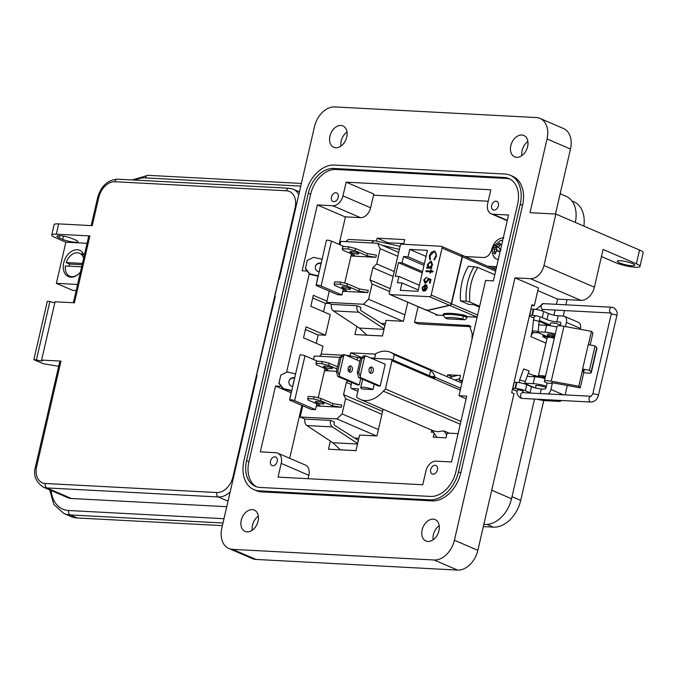 <?xml version="1.0" encoding="UTF-8"?>
<svg xmlns="http://www.w3.org/2000/svg" width="677" height="677" viewBox="0 0 677 677"><rect width="100%" height="100%" fill="white"/><g stroke="black" fill="none" stroke-linecap="round" stroke-linejoin="round"><path stroke-width="1.02" d="M370.505 357.921L374.643 358.141M387.709 243.61L387.904 242.772L403.78 243.61M350.026 355.814L350.711 352.835L375.566 354.147M383.089 409.23L376.92 435.946L359.58 435.032L355.975 450.662L328.463 449.206L330.342 441.074M447.201 376.683L447.641 374.796L460.445 375.464L459.319 380.347L462.509 380.516M458.092 433.627L447.15 433.052L446.041 437.841L433.238 437.164L434.143 433.246M433.508 432.332L431.291 432.214L431.765 430.174M289.697 458.295L301.908 405.413M316.244 343.307L318.198 334.844M323.53 311.758L325.485 303.288M339.075 244.405L345.439 216.86M373.535 195.179L488.202 201.23M376.497 241.139L377.182 238.16L404.702 239.607L403.619 244.287M407.791 302.23L403.39 321.279L386.059 320.365L382.446 335.987L354.934 334.54L356.813 326.399M462.256 381.608L459.319 380.347M452.295 376.793L447.641 374.796M361.425 357.439L350.711 352.835M387.904 242.772L377.182 238.16M470.997 326.712L418.047 323.919L414.476 322.379L418.107 306.664M491.214 267.737L496.326 268.007M471.937 339.659L472.182 333.727L469.423 325.552L414.476 322.379M465.234 256.566L483.522 257.531C487.415 257.285 490.097 254.662 491.595 249.661C493.863 242.121 497.933 238.16 503.79 237.762M477.116 317.234L467.012 316.701M443.071 315.431L435.87 315.059L436.03 314.373M487.643 266.205L496.63 266.679M498.34 259.291A9.859 6.914 113.3 0 1 495.344 258.419A9.859 6.914 113.3 0 1 493.55 256.329L495.471 258.563L498.289 259.511M502.706 240.386L500.303 240.614A9.859 6.914 113.3 0 1 502.698 240.42M500.075 251.81L496.571 250.82L495.048 254.027A5.856 4.104 113.3 0 1 493.846 253.198L494.21 249.178L493.364 247.173A5.856 4.104 113.3 0 1 493.812 246.242A5.856 4.104 113.3 0 1 494.354 245.379L496.165 245.641L499.389 243.161A5.856 4.104 113.3 0 1 500.032 243.5A5.856 4.104 113.3 0 1 500.591 243.991L498.526 247.274L501.065 250.016M500.735 244.998L499.389 243.161M499.465 248.865L500.548 249.703M497.807 244.473L499.33 245.269M496.165 245.641L498.534 247.249M494.938 245.743L496.935 247.257L498.568 247.35M494.354 245.379L496.935 247.257M496.41 246.902A4.697 3.292 -66.7 0 0 495.843 247.934L493.364 247.173M493.787 247.816L495.843 247.934M494.21 249.178L497.223 250.008L496.359 248.298M494.066 251.243L495.666 251.912M497.028 250.845L497.223 250.008M493.846 253.198L495.209 253.147M498.314 250.939L500.201 251.243M294.707 377.884A4.544 4.468 15.4 0 0 288.986 381.134A4.544 4.468 -164.6 0 1 294.613 378.282M330.867 368.694A4.544 0.812 -167 0 0 332.322 368.44A4.544 0.812 -167 0 0 329.767 367.086A4.544 0.812 -167 0 0 324.918 366.139A4.544 0.812 -167 0 0 323.462 366.392A4.544 0.812 -167 0 0 326.018 367.755A4.544 0.812 -167 0 0 330.867 368.694M322.726 403.983A4.544 0.812 -167 0 0 324.173 403.72A4.544 0.812 -167 0 0 321.626 402.366A4.544 0.812 -167 0 0 316.768 401.419A4.544 0.812 -167 0 0 315.321 401.681A4.544 0.812 -167 0 0 317.868 403.035A4.544 0.812 -167 0 0 322.726 403.983M381.921 414.29L345.608 398.677L343.552 394.598L346.37 382.403L347.953 380.855M313.468 359.453L314.263 356.017L339.702 357.354M295.51 373.932L295.604 373.552A2.725 1.913 113.3 0 1 295.9 372.722M289.883 398.778A2.725 1.913 -66.7 0 1 289.968 397.941L291.601 390.883M292.599 386.559L294.512 378.248M345.608 398.677L342.088 413.918L336.943 418.936L300.182 416.998L302.771 405.785M349.603 371.267L349.941 369.803L348.054 369.49M336.418 371.292L324.503 370.666L318.232 397.797M313.62 398.948L320.475 400.657L332.382 405.785L341.293 407.266L341.8 405.083L332.881 403.602L320.974 398.482L314.12 396.773L308.213 396.46L307.713 398.635L313.62 398.948L314.12 396.773M341.293 407.266L316.354 405.946L315.499 409.653L311.234 409.424L290.365 400.445A2.953 0.525 -167 0 1 289.621 399.895L299.979 355.027A2.953 0.525 13 0 1 301.874 354.968A2.953 0.525 13 0 1 304.988 355.806L294.63 400.674L315.499 409.653M358.835 438.29L354.68 438.07M355.984 450.628L340.387 449.807L332.856 442.733L306.842 425.554A5.45 3.766 -87 0 1 304.946 419.046L300.182 416.998M304.946 419.046L330.545 420.4L334.413 422.059L334.083 423.514A1.515 1.049 93 0 0 334.633 425.342L358.345 440.397M376.429 435.92L336.943 418.936M378.401 429.54L342.088 413.918M382.59 411.388L343.552 394.598M346.37 382.403L351.261 384.502M319.688 356.305A5.45 3.766 -87 0 1 322.887 354.156L342.181 355.171M357.617 443.537L332.441 426.908A5.45 3.766 -87 0 1 330.545 420.4M332.856 442.733L357.507 444.036M347.157 355.78A5.45 3.766 -87 0 1 348.486 355.51A5.45 3.766 -87 0 1 348.909 355.569L358.345 357.642M316.853 403.805L316.354 405.946L319.908 405.125L308.001 400.005L307.713 398.635M324.994 368.525L324.503 370.666L328.057 369.845L316.151 364.717L316.362 361.179L322.269 361.493L329.124 363.202L337.459 366.782M317.631 361.247L304.988 355.806M294.63 400.674A2.953 0.525 -167 0 0 291.516 399.836A2.953 0.525 -167 0 0 289.621 399.895M320.475 400.657L320.974 398.482M332.382 405.785L332.881 403.602M315.854 363.354L321.77 363.667L322.269 361.493M321.77 363.667L328.616 365.377L329.124 363.202M328.616 365.377L336.951 368.965M291.787 390.511L283.316 388.539L279.009 382.945L280.71 375.498L278.899 383.343L283.206 388.928L291.694 390.9M288.986 381.134A4.544 4.468 15.4 0 0 292.692 386.575M280.82 375.109L287.133 371.986L295.612 373.958M321.177 263.209A4.544 4.468 15.4 0 0 315.457 266.459A4.544 4.468 15.4 0 0 319.172 271.9M315.457 266.484A4.544 4.468 -164.6 0 1 321.084 263.607M357.346 254.027A4.544 0.812 -167 0 0 358.793 253.765A4.544 0.812 -167 0 0 356.246 252.411A4.544 0.812 -167 0 0 351.388 251.463A4.544 0.812 -167 0 0 349.941 251.726A4.544 0.812 -167 0 0 352.489 253.08A4.544 0.812 -167 0 0 357.346 254.027M349.197 289.307A4.544 0.812 -167 0 0 350.644 289.045A4.544 0.812 -167 0 0 348.096 287.691A4.544 0.812 -167 0 0 343.247 286.743A4.544 0.812 -167 0 0 341.792 287.006A4.544 0.812 -167 0 0 344.339 288.36A4.544 0.812 -167 0 0 349.197 289.307M389.63 291.55L372.079 284.002L370.031 279.923L372.849 267.728L376.708 263.962L394.259 271.511M339.947 244.786L340.734 241.342L377.495 243.28L380.22 248.721L376.708 263.962M321.99 259.257L322.074 258.876A2.725 1.913 113.3 0 1 322.37 258.047M316.354 284.103A2.725 1.913 -66.7 0 1 316.447 283.265L318.072 276.208M319.07 271.883L320.991 263.581M372.079 284.002L368.559 299.242L363.414 304.261L326.661 302.323L329.25 291.11M348.24 248.992L355.095 250.702L367.002 255.83L375.913 257.311L376.42 255.127L367.501 253.647L355.594 248.527L348.74 246.817L342.833 246.504L342.334 248.679L348.24 248.992L348.74 246.817M375.913 257.311L350.974 255.991L344.711 283.121M340.091 284.281L346.946 285.99L358.852 291.11L367.772 292.591L368.271 290.416L359.36 288.935L347.453 283.807L340.599 282.097L334.692 281.784L334.184 283.968L340.091 284.281L340.599 282.097M367.772 292.591L342.833 291.271L341.978 294.977L337.705 294.749L316.836 285.779A2.953 0.525 -167 0 1 316.1 285.22L326.449 240.36A2.953 0.525 13 0 1 328.353 240.293A2.953 0.525 13 0 1 331.468 241.139L321.11 285.999L341.978 294.977M385.306 323.614L381.159 323.403M382.454 335.953L366.866 335.132L359.335 328.066L333.312 310.878A5.45 3.766 -87 0 1 331.425 304.371L326.661 302.323M331.425 304.371L357.016 305.725L360.892 307.392L360.553 308.847A1.515 1.049 93 0 0 361.112 310.675L384.815 325.722M402.9 321.253L363.414 304.261M404.871 314.864L368.559 299.242M390.307 288.647L370.031 279.923M372.849 267.728L393.117 276.444M397.78 256.27L380.22 248.721M398.677 252.394L377.495 243.28M346.167 241.63A5.45 3.766 -87 0 1 349.357 239.48L374.956 240.834A5.45 3.766 -87 0 1 375.38 240.894L400.073 246.326M384.096 328.861L358.912 312.232A5.45 3.766 -87 0 1 357.016 305.725M359.335 328.066L383.977 329.36M371.766 242.984A5.45 3.766 -87 0 1 374.956 240.834M399.362 249.407L381.946 245.201M343.324 289.13L342.833 291.271L346.387 290.45L334.48 285.33L334.184 283.968M351.473 253.85L350.974 255.991L354.528 255.17L342.621 250.05L342.334 248.679M344.102 246.572L331.468 241.139M321.11 285.999A2.953 0.525 -167 0 0 317.995 285.161A2.953 0.525 -167 0 0 316.1 285.22M346.946 285.99L347.453 283.807M358.852 291.11L359.36 288.935M355.095 250.702L355.594 248.527M367.002 255.83L367.501 253.647M318.266 275.835L309.787 273.863L305.479 268.278L307.189 260.823L305.378 268.667L309.677 274.253L318.173 276.233M307.29 260.433L313.612 257.311L322.083 259.283M477.632 315.008L451.567 303.804L462.416 256.811L495.615 271.096M494.785 274.693L477.827 267.398L468.518 266.222A43.438 30 93 0 0 460.521 300.867L468.721 304.396L473.629 304.65L479.443 307.155M451.567 303.804A1.786 1.252 113.3 0 1 451.28 304.515L450.975 304.388A1.786 1.252 -66.7 0 0 451.263 303.668L431.198 295.037A1.786 1.252 113.3 0 1 429.514 296.687L449.477 305.276L426.992 310.421L390.231 294.613A1.786 1.252 113.3 0 1 389.927 294.537A1.786 1.252 113.3 0 1 389.334 292.828L400.183 245.844A1.786 1.252 113.3 0 1 401.876 244.194L441.15 246.267A1.786 1.252 113.3 0 1 441.463 246.343A1.786 1.252 113.3 0 1 442.047 248.053L462.112 256.685A1.786 1.252 -66.7 0 0 462.163 255.948L462.459 256.084A1.786 1.252 113.3 0 1 462.416 256.811M441.463 246.343L461.443 254.933L462.12 255.821L461.409 254.984M495.919 269.768L461.579 255.009M449.477 305.276L451.178 304.625L449.773 305.403L477.133 317.166M460.521 300.867L466.199 301.163A43.438 30 -87 0 1 474.205 266.526M479.646 306.266L469.83 302.044L466.199 301.163M423.98 265.384L403.492 256.566L408.019 256.811L424.335 263.827M418.301 289.959L401.986 282.944L397.458 282.707L398.905 276.436L419.393 285.245M398.905 276.436L395.292 276.241L398.431 262.651L422.245 272.89M422.524 271.655L402.045 262.845L403.492 256.566M438.027 315.169L427.289 310.548L449.773 305.403M464.041 315.05A27.985 5.001 -167 0 0 443.367 313.959L443.122 315.042A27.985 5.001 13 0 1 463.796 316.134L464.041 315.05L467.088 316.362L466.842 317.445L463.796 316.134L462.391 318.85C454.191 317.471 448.504 317.166 445.339 317.953L446.989 318.749A2.505 1.752 -66.7 0 0 447.421 318.85L464.473 319.747A2.505 1.752 -66.7 0 0 466.842 317.445M431.198 295.037L442.047 248.053M462.112 256.685L451.263 303.668M390.231 294.613L429.514 296.687M426.045 256.422L409.729 249.407L408.019 256.811M422.744 290.831L423.193 290.12L422.71 287.623L425.105 285.305L423.734 291.237L425.638 290.611L427.238 287.987L426.899 285.347L425.41 284.492L422.067 287.7L422.744 290.831M432.891 271.934L433.085 271.122L431.063 271.02L431.334 269.852L430.724 269.818L430.454 270.986L426.07 270.749L425.884 271.57L430.267 271.799L429.997 272.958L430.606 272.992L430.877 271.832L432.891 271.934M433.889 251.852C435.633 252.191 436.293 253.587 435.861 256.024L433.957 259.257L434.202 259.993L436.547 256.109L435.032 251.243L431.418 252.064L429.353 255.745L429.878 259.765L430.454 259.079L430.064 255.771L433.889 251.852L434.769 252.089M401.986 282.944L400.276 290.348L417.997 291.288L427.449 250.338L409.729 249.407M402.045 262.845L398.431 262.651M426.688 268.075L431.681 268.337L431.875 267.525L430.944 267.474L432.578 264.851L431.435 261.373L430.809 261.229L427.415 264.546L427.737 267.305L426.874 267.263L426.688 268.075M429.438 283.062L430.14 283.096L431.004 279.373L427.796 278.264L427.686 280.278L425.215 282.292L425.968 282.521L424.471 279.999L426.349 277.24L423.777 279.914L424.817 283.062L425.452 283.206L428.355 280.464L428.465 279.389L430.149 279.973L429.438 283.062M427.289 310.548L437.858 315.16M426.121 309.516L426.696 310.362L389.927 294.537M423.04 290.958L422.067 287.7M422.363 287.827L425.706 284.628M424.064 291.228L425.105 285.305M431.063 271.02L433.06 271.232M430.318 272.975L430.267 271.799M426.205 271.587L426.07 270.749M426.366 270.885L430.454 270.986M430.75 271.113L430.724 269.818M435.861 256.024L434.406 259.833M436.157 256.151C436.589 253.714 435.929 252.318 434.185 251.979M430.174 259.892L429.353 255.745M429.658 255.872L431.418 252.064M431.714 252.191L434.118 251.04M434.422 251.167L435.176 251.311M427.009 268.092L426.874 267.263M427.17 267.39L427.737 267.305M428.033 267.432L427.415 264.546M427.712 264.673L430.809 261.229M431.105 261.356L431.587 261.44M431.85 267.635L430.944 267.474M429.76 283.079L430.149 279.973M424.97 283.113L423.777 279.914M424.073 280.041L426.645 277.375M425.968 282.521L427.686 280.278M427.982 280.405L427.796 278.264M428.092 278.391L430.995 279.398M447.421 318.85L445.339 317.953L443.122 315.042M426.84 286.396L425.698 285.423L426.84 286.396L426.908 288.123L424.538 290.458L425.698 285.423M431.215 262.219L430.614 262.041L431.96 264.825L429.658 267.525L429.015 267.339M430.91 262.168L432.264 264.952L429.658 267.525M426.535 286.261L426.908 288.123M426.612 287.996L424.538 290.458M429.159 267.407L428.016 264.614L430.614 262.041M352.336 369.972A3.182 2.2 93 0 0 350.415 365.902A3.182 2.2 93 0 0 348.164 368.178A3.182 2.2 93 0 0 350.085 372.257A3.182 2.2 93 0 0 352.336 369.972M349.349 366.232A3.182 2.2 -87 0 1 350.237 369.862A3.182 2.2 -87 0 1 349.053 371.817M373.272 371.081A3.182 2.2 93 0 0 371.351 367.002A3.182 2.2 93 0 0 369.1 369.287A3.182 2.2 93 0 0 371.021 373.365A3.182 2.2 93 0 0 373.272 371.081M370.285 367.332A3.182 2.2 -87 0 1 371.174 370.971A3.182 2.2 -87 0 1 369.989 372.917M351.727 382.48L350.635 387.219L351.304 388.48L358.429 388.852L356.551 397.001A27.622 19.362 -66.7 0 0 360.359 399.455A27.622 19.362 -66.7 0 0 365.157 400.564A27.622 19.362 -66.7 0 0 383.3 391.137L385.441 388.97L391.966 360.706L391.204 359.275L371.216 358.226M360.359 399.455L432.865 430.64L437.554 431.706L443.884 430.894L449.147 433.162M460.258 424.242L383.3 391.137M380.203 386.034L378.104 385.924L358.708 377.58L357.304 372.604L360.553 358.539L363.735 355.797L365.834 355.907L385.23 364.251L380.203 386.034L360.807 377.69L358.708 377.58M361.459 357.71L358.446 357.549L357.219 358.708L356.923 359.978M336.367 371.504L337.781 371.571L339.871 376.581L359.267 384.925L357.168 384.815L337.772 376.471L336.367 371.504L339.617 357.439L342.799 354.697L344.898 354.807L359.919 361.264M359.267 384.925L360.765 378.46M372.985 389.546L362.542 388.996A7.227 1.295 13 0 1 360.723 387.65A7.227 1.295 13 0 1 365.36 387.489A7.227 1.295 13 0 1 372.985 389.546L374.212 384.248M431.181 376.471L434.989 376.674A27.622 19.362 -66.7 0 0 430.665 370.378L394.293 354.74A27.622 19.362 -66.7 0 0 390.485 352.285A27.622 19.362 -66.7 0 0 375.65 353.749L374.584 358.404M434.989 376.674L434.82 377.114L460.715 388.251M461.926 383.047L390.485 352.285M393.058 360.079L394.293 354.74M430.665 370.378L429.43 375.727M434.82 377.114L434.676 377.978L391.204 359.275M460.91 421.432L385.441 388.97M460.292 390.096L391.966 360.706M454.944 380.042L459.691 378.714M446.71 434.964L443.884 430.894M432.112 430.318L436.995 437.367M351.304 388.48L357.862 391.298M344.898 354.807L341.03 357.515L339.617 357.439M339.287 374.923L343.721 355.713M337.781 371.571L341.03 357.515M339.871 376.581L337.772 376.471M365.834 355.907L361.967 358.615L360.553 358.539M357.304 372.604L358.717 372.68L360.223 376.023L364.658 356.821M360.223 376.023L360.807 377.69M358.717 372.68L361.967 358.615M546.102 387.625A5.907 1.058 -167 0 0 537.487 385.509A5.907 1.058 -167 0 0 535.6 385.839A5.907 1.058 -167 0 0 535.947 386.339M555.03 335.098A5.907 1.058 -167 0 0 549.36 334.057A5.907 1.058 -167 0 0 547.481 334.396A5.907 1.058 -167 0 0 547.828 334.887M601.455 256.549L615.706 262.684A14.31 2.556 -167 0 0 635.415 267.263A14.31 2.556 -167 0 0 639.985 266.442A14.31 2.556 -167 0 0 636.372 263.776L639.545 250.05A14.31 2.556 13 0 1 643.15 252.724L639.985 266.442M620.183 260.704A8.945 1.599 13 0 1 629.737 262.566A8.945 1.599 13 0 1 634.755 265.24A8.945 1.599 13 0 1 631.903 265.748A8.945 1.599 13 0 1 622.341 263.886A8.945 1.599 13 0 1 617.322 261.212A8.945 1.599 13 0 1 620.183 260.704M335.767 147.764A11.627 8.149 -66.7 0 0 346.353 138.463A11.627 8.149 -66.7 0 0 342.934 125.939A11.627 8.149 -66.7 0 0 340.92 125.473A11.627 8.149 -66.7 0 0 330.334 134.774A11.627 8.149 -66.7 0 0 333.753 147.298A11.627 8.149 -66.7 0 0 335.767 147.764M247.088 531.902A11.627 8.149 -66.7 0 0 257.666 522.602A11.627 8.149 -66.7 0 0 254.256 510.069A11.627 8.149 -66.7 0 0 252.233 509.603A11.627 8.149 -66.7 0 0 241.655 518.904A11.627 8.149 -66.7 0 0 245.066 531.437A11.627 8.149 -66.7 0 0 247.088 531.902M427.966 541.448A11.627 8.149 -66.7 0 0 438.544 532.147A11.627 8.149 -66.7 0 0 435.133 519.623A11.627 8.149 -66.7 0 0 433.111 519.157A11.627 8.149 -66.7 0 0 422.533 528.458A11.627 8.149 -66.7 0 0 425.943 540.982A11.627 8.149 -66.7 0 0 427.966 541.448M516.653 157.309A11.627 8.149 -66.7 0 0 527.231 148.009A11.627 8.149 -66.7 0 0 523.82 135.485A11.627 8.149 -66.7 0 0 521.798 135.019A11.627 8.149 -66.7 0 0 511.22 144.319A11.627 8.149 -66.7 0 0 514.63 156.844A11.627 8.149 -66.7 0 0 516.653 157.309M433.035 474.196A4.654 3.258 -66.7 0 0 437.266 470.473A4.654 3.258 -66.7 0 0 435.895 465.463A4.654 3.258 -66.7 0 0 435.091 465.277A4.654 3.258 -66.7 0 0 430.86 468.992A4.654 3.258 -66.7 0 0 432.222 474.01A4.654 3.258 -66.7 0 0 433.035 474.196M272.823 465.734A4.654 3.258 -66.7 0 0 277.054 462.019A4.654 3.258 -66.7 0 0 275.691 457.009A4.654 3.258 -66.7 0 0 274.879 456.823A4.654 3.258 -66.7 0 0 270.648 460.538A4.654 3.258 -66.7 0 0 272.01 465.548A4.654 3.258 -66.7 0 0 272.823 465.734M494.007 210.098A4.654 3.258 -66.7 0 0 498.238 206.375A4.654 3.258 -66.7 0 0 496.867 201.365A4.654 3.258 -66.7 0 0 496.063 201.179A4.654 3.258 -66.7 0 0 491.832 204.903A4.654 3.258 -66.7 0 0 493.194 209.912A4.654 3.258 -66.7 0 0 494.007 210.098M333.795 201.644A4.654 3.258 -66.7 0 0 338.026 197.921A4.654 3.258 -66.7 0 0 336.664 192.911A4.654 3.258 -66.7 0 0 335.851 192.725A4.654 3.258 -66.7 0 0 331.62 196.448A4.654 3.258 -66.7 0 0 332.982 201.458A4.654 3.258 -66.7 0 0 333.795 201.644M560.167 193.749L566.074 196.288A27.901 19.557 113.3 0 1 575.323 222.428M636.372 263.776L603.089 249.458L594.381 287.183A14.31 10.028 113.3 0 1 580.874 300.36L557.62 299.132L556.418 304.32M555.098 310.066L553.921 315.169M534.542 399.075L511.533 498.746A27.901 19.557 113.3 0 1 485.206 524.43L483.835 524.362M545.924 343.112L530.92 336.655L532.469 329.961M557.62 299.132L537.8 290.602M524.861 383.207L533.146 383.639A12.524 2.234 13 0 1 546.432 386.22M545.002 378.511A12.524 2.234 -167 0 0 534.728 376.784L527.138 376.378M530.92 336.655A5.365 3.757 113.3 0 1 533.62 332.475M538.113 331.832L545.027 332.195A12.524 2.234 13 0 1 555.301 333.922M556.883 327.067A12.524 2.234 -167 0 0 546.61 325.332L538.782 324.926M639.545 250.05L555.859 214.059L543.986 265.502A14.31 10.028 113.3 0 1 530.48 278.679L514.977 277.858L538.418 287.945L534.322 305.691L531.775 305.555M514.977 277.858L454.402 540.238A21.461 15.046 113.3 0 1 434.143 559.997L232.592 549.36A21.461 15.046 113.3 0 1 228.86 548.497A21.461 15.046 113.3 0 1 221.836 527.967L257.074 375.337L256.558 375.312L275.285 296.45L274.769 296.424L278.729 279.279L279.246 279.305L314.483 126.675A21.461 15.046 113.3 0 1 334.734 106.915L536.294 117.553A21.461 15.046 113.3 0 1 540.026 118.416A21.461 15.046 113.3 0 1 547.041 138.954L530.023 212.696L555.859 214.059M540.026 118.416L563.459 128.503A21.461 15.046 113.3 0 1 570.483 149.033L555.478 214.042M274.769 296.424L275.243 296.628M256.558 375.312L257.032 375.515M534.322 305.691L531.978 304.684L511.668 392.677L514.004 393.684L477.844 550.325A21.461 15.046 113.3 0 1 457.584 570.085L256.033 559.447A21.461 15.046 113.3 0 1 252.301 558.584L228.86 548.497M253.926 489.649L256.27 490.656A30.406 21.317 -66.7 0 0 261.559 491.874L432.104 500.878A30.406 21.317 -66.7 0 0 460.8 472.884L522.559 205.359A30.406 21.317 -66.7 0 0 512.616 176.265L510.272 175.258A30.406 21.317 113.3 0 1 520.215 204.352L458.456 471.869A30.406 21.317 113.3 0 1 429.76 499.863L259.215 490.867A30.406 21.317 113.3 0 1 253.926 489.649A30.406 21.317 113.3 0 1 243.982 460.555L305.742 193.03A30.406 21.317 113.3 0 1 334.438 165.036L504.983 174.04A30.406 21.317 113.3 0 1 510.272 175.258M340.937 146.08A11.627 8.149 113.3 0 1 346.996 131.99M252.25 530.218A11.627 8.149 113.3 0 1 258.318 516.128M433.136 539.764A11.627 8.149 113.3 0 1 439.195 525.674M521.823 155.634A11.627 8.149 113.3 0 1 527.882 141.535M333.643 168.463A26.835 18.804 -66.7 0 0 308.323 193.165L246.563 460.69A26.835 18.804 -66.7 0 0 255.339 486.357A26.835 18.804 -66.7 0 0 260.002 487.432L430.547 496.436A26.835 18.804 -66.7 0 0 455.866 471.734L517.634 204.209A26.835 18.804 -66.7 0 0 508.85 178.542A26.835 18.804 -66.7 0 0 504.187 177.467L333.643 168.463L335.987 169.47L506.531 178.474A26.835 18.804 113.3 0 1 510.001 179.1M291.169 392.762L275.531 386.034L260.323 451.881L275.827 452.701A10.73 7.523 113.3 0 1 277.697 453.133A10.73 7.523 113.3 0 1 281.209 463.398L278.044 477.124L422.744 484.757L425.909 471.04A10.73 7.523 113.3 0 1 436.039 461.155L451.542 461.976L466.749 396.13L458.998 395.715L485.604 280.473L493.355 280.887L508.554 215.032L493.051 214.211A10.73 7.523 113.3 0 1 491.189 213.788A10.73 7.523 113.3 0 1 487.677 203.515L490.842 189.797L346.142 182.155L373.797 194.054L370.632 207.771A10.73 7.523 113.3 0 1 360.502 217.655L344.999 216.835L317.335 204.936L302.137 270.792L307.214 271.062M326.932 301.155L313.341 295.307L310.811 306.283L330.266 314.653L325.51 335.233L317.758 334.819L305.445 329.521M329.386 303.499L325.045 303.271L312.723 297.973M256.541 486.805A26.835 18.804 113.3 0 1 248.908 461.697L310.667 194.172A26.835 18.804 113.3 0 1 335.987 169.47M346.142 182.155L342.968 195.881A10.73 7.523 113.3 0 1 332.839 205.757L317.335 204.936M281.209 386.33L275.531 386.034M309.296 273.762L286.557 372.274M458.998 395.715L466.131 398.787M308.077 478.707L308.864 475.296L281.209 463.398M277.697 453.133L305.352 465.031A10.73 7.523 113.3 0 1 308.864 475.296M325.51 335.233L306.055 326.864L303.524 337.84L322.98 346.209L321 354.765M299.158 358.582L296.628 369.557M560.548 325.078A5.458 0.973 -167 0 0 552.254 322.946A5.458 0.973 -167 0 0 550.511 323.259L549.952 325.679M523.143 391.255A3.038 0.542 13 0 1 522.974 391.382L523.025 392.778M591.3 372.595L596.928 348.198A9.791 1.752 -167 0 0 596.725 347.699L591.089 372.096A9.791 1.752 13 0 1 591.3 372.595A9.791 1.752 13 0 1 588.178 373.154A9.791 1.752 13 0 1 583.786 372.595L580.265 387.836L578.784 386.228L551.247 381.202L563.924 326.322A8.945 1.599 -167 0 0 557.053 326.322L544.384 381.202A8.945 1.599 13 0 1 551.247 381.202M578.784 386.228L582.305 370.988A2.632 0.474 -167 0 0 583.489 371.131A2.632 0.474 -167 0 0 584.327 370.988A2.632 0.474 -167 0 0 584.276 370.852L582.601 369.033L588.237 344.635L595.058 345.879L589.422 370.277L582.601 369.033M566.404 322.387L580.46 328.438A6.364 4.46 -66.7 0 0 578.378 322.354L564.322 316.303A6.364 4.46 113.3 0 1 566.404 322.387L565.43 326.593M560.37 325.84L560.835 323.86A1.819 1.278 -66.7 0 0 560.234 322.125A1.819 1.278 -66.7 0 0 559.921 322.049L556.807 321.888L558.212 315.787L563.213 316.049A6.364 4.46 113.3 0 1 564.322 316.303M533.298 309.169A7.151 1.278 -167 0 0 531.013 309.575L529.609 315.668A7.151 1.278 13 0 1 531.894 315.262L533.298 309.169L533.814 309.194L532.41 315.287A7.151 1.278 13 0 1 542.26 317.581L546.948 319.595A7.151 1.278 -167 0 0 556.807 321.888M558.212 315.787A7.151 1.278 13 0 1 548.362 313.493L543.673 311.479A7.151 1.278 -167 0 0 533.814 309.194M580.46 328.438L580.265 329.301M567.292 385.475L565.126 394.877M561.724 400.513A6.364 4.46 113.3 0 1 558.974 401.376L545.704 400.674A10.73 1.913 13 0 1 536.937 399.202M540.254 393.565L541.321 388.962L544.435 389.131A1.819 1.278 -66.7 0 0 546.153 387.456L547.151 383.097L552.322 383.377L551.349 382.818L552.728 382.818L580.265 387.836M552.322 383.377L550.917 389.47A6.364 4.46 113.3 0 1 548.268 393.989M535.084 316.54A3.038 0.542 -167 0 0 534.111 316.709A3.038 0.542 -167 0 0 534.212 316.904M550.122 324.935A10.73 1.913 13 0 1 547.82 324.063L539.357 320.424M533.933 318.088L531.411 317.005A7.151 1.278 13 0 1 529.609 315.668M532.41 315.287L531.894 315.262M544.384 381.202A8.945 1.599 13 0 0 546.635 382.877L547.151 383.097M541.321 388.962A7.151 1.278 13 0 1 531.462 386.677L526.774 384.663A7.151 1.278 -167 0 0 516.923 382.37L516.407 382.344A7.151 1.278 -167 0 0 514.122 382.75L512.717 388.852A7.151 1.278 -167 0 0 514.52 390.189L517.118 391.306M517.389 389.757L517.321 390.062A3.038 0.542 13 0 1 517.22 389.884A3.038 0.542 13 0 1 518.184 389.715M530.776 393.066A7.151 1.278 13 0 1 530.057 392.77L525.369 390.756A7.151 1.278 -167 0 0 515.519 388.471L515.002 388.446A7.151 1.278 -167 0 0 512.717 388.852M590.158 344.991L592.934 332.957L591.461 331.349L563.924 326.322M588.381 344.661L591.461 331.349M583.786 372.595L582.305 370.988L582.728 369.16M596.725 347.699L595.058 345.879M591.089 372.096L589.422 370.277M548.734 336.799A5.458 0.973 13 0 1 547.6 335.885A5.458 0.973 13 0 1 549.335 335.572A5.458 0.973 13 0 1 551.603 335.851M549.132 337.324L549.369 336.291A3.639 0.652 13 0 1 550.528 336.088A3.639 0.652 13 0 1 551.527 336.19M539.484 376.886A5.458 0.973 13 0 1 538.342 375.972A5.458 0.973 13 0 1 540.085 375.659A5.458 0.973 13 0 1 542.345 375.938M538.342 375.972L547.194 337.628A5.458 0.973 13 0 1 548.937 337.315A5.458 0.973 13 0 1 554.285 338.305M539.874 377.411L540.111 376.378A3.639 0.652 13 0 1 541.27 376.175A3.639 0.652 13 0 1 542.269 376.277M539.95 377.419A5.458 0.973 13 0 1 545.027 378.401M554.336 338.094A3.986 0.711 13 0 0 553.693 337.899L551.459 336.486L552.618 336.537A9.977 1.777 13 0 1 554.581 337.011M554.759 336.249A9.977 1.777 -167 0 0 552.796 335.775L551.637 335.724L551.459 336.486M549.191 337.07A3.986 0.711 13 0 1 548.971 336.875L543.115 335.259A9.977 1.777 -167 0 0 543.081 335.352A9.977 1.777 -167 0 0 543.072 335.453M546.974 338.593A9.977 1.777 13 0 1 542.903 336.122A9.977 1.777 13 0 1 542.937 336.029L547.871 337.332M548.869 337.315L548.971 336.875M545.078 378.181A3.986 0.711 13 0 0 544.435 377.986L542.201 376.573L543.369 376.624A9.977 1.777 13 0 1 545.332 377.106M545.51 376.336A9.977 1.777 -167 0 0 543.546 375.862L542.379 375.811L542.201 376.573M539.933 377.157A3.986 0.711 13 0 1 539.713 376.962L533.865 375.354A9.977 1.777 -167 0 0 533.823 375.447A9.977 1.777 -167 0 0 533.814 375.549M533.882 376.734A9.977 1.777 13 0 1 533.645 376.209A9.977 1.777 13 0 1 533.688 376.116L537.53 377.047M571.887 200.9L573.757 201.704A29.018 20.335 113.3 0 1 583.87 226.11M567.055 299.623L565.854 304.819M564.533 310.557L563.264 316.049M543.766 400.505L520.698 500.421A29.018 20.335 113.3 0 1 493.313 527.138L483.319 526.604M525.234 381.591L529.135 370.945L523.685 368.957L519.665 379.932L525.234 381.591L524.7 383.901M519.047 382.598L519.665 379.932M532.308 331.612L533.391 320.449L534.356 320.111L539.129 321.389L538.08 332.179A2.903 0.855 5.6 0 1 536.167 332.796A2.903 0.855 5.6 0 1 533.019 332.272A2.903 0.855 5.6 0 1 532.308 331.612A2.903 0.855 5.6 0 1 534.212 330.994A2.903 0.855 5.6 0 1 537.369 331.518A2.903 0.855 5.6 0 1 538.08 332.179M81.325 254.044A14.31 10.028 113.3 0 1 83.203 253.443M80.436 272.086A14.31 10.028 113.3 0 1 68.385 276.588A14.31 10.028 113.3 0 1 63.706 262.904A14.31 10.028 113.3 0 1 79.691 250.304A14.31 10.028 113.3 0 1 84.219 255.694M60.972 361.103L36.676 466.377A17.17 12.034 -66.7 0 0 45.274 483.488L216.809 492.543A17.17 12.034 -66.7 0 0 233.015 476.735L295.079 207.907A17.17 12.034 -66.7 0 0 286.481 190.787L114.938 181.732A17.17 12.034 -66.7 0 0 98.74 197.54L92.25 225.661L58.662 223.884A14.31 2.556 -167 0 0 54.092 224.696L51.723 234.987A14.31 2.556 13 0 1 56.284 234.174L89.872 235.943L74.436 302.814L55.057 301.79L41.602 360.079L60.972 361.103A3.58 0.635 -167 0 0 59.838 361.306L35.534 466.58C33.012 474.958 35.576 481.796 43.218 487.093A20.742 14.539 -66.7 0 0 46.823 487.922L218.366 496.977A20.742 14.539 -66.7 0 0 230.18 491.832M72.117 238.541A8.945 1.599 -167 0 0 62.69 236.002A8.945 1.599 -167 0 0 56.944 236.188A8.945 1.599 -167 0 0 59.204 237.864L62.716 239.379A8.945 1.599 -167 0 0 72.151 241.917A8.945 1.599 -167 0 0 77.889 241.723A8.945 1.599 -167 0 0 75.638 240.056L72.117 238.541M222.378 525.631L77.246 517.973A36.837 25.819 113.3 0 1 70.84 516.492L63.807 513.471A36.837 25.819 113.3 0 0 70.213 514.943A3.58 2.471 -87 0 1 68.665 510.509A33.266 23.314 113.3 0 1 51.088 490.478M76.162 290.577L72.777 290.399L56.369 283.341L65.872 242.197L55.328 237.661A14.31 2.556 13 0 1 51.723 234.987M65.872 242.197L87.079 243.314M73.353 302.754L88.729 236.146A3.58 0.635 13 0 1 89.872 235.943M77.576 284.458L56.369 283.341M41.602 360.079A3.58 0.635 13 0 1 42.499 360.748A3.58 0.635 13 0 1 40.205 360.824A3.58 0.635 13 0 1 36.431 359.809L33.85 359.673L43.226 363.701L58.671 366.333M54.854 302.661A3.58 0.635 13 0 1 49.895 301.51L36.431 359.809M49.895 301.51L47.305 301.375L33.85 359.673M43.218 487.093L67.827 497.68A20.742 14.539 -66.7 0 0 71.432 498.509L226.744 506.709M81.646 266.823L65.364 265.959A12.448 8.725 -66.7 0 0 69.731 276.165A12.448 8.725 -66.7 0 0 80.47 271.926M69.071 266.163A12.448 8.725 113.3 0 1 69.156 265.756A12.448 8.725 113.3 0 1 69.646 264.055L82.137 264.715M69.646 264.055L66.151 262.558L82.433 263.412M66.151 262.558A12.448 8.725 113.3 0 1 79.573 253.291A12.448 8.725 113.3 0 1 83.609 258.309M470.718 326.416L467.9 325.205M500.303 240.614L493.685 245.895A11.052 1.1 28.9 0 0 493.812 246.242M306.842 425.554L332.441 426.908M333.312 310.878L358.912 312.232M469.83 302.044C468.848 288.927 471.514 277.375 477.827 267.398M462.391 318.85L464.473 319.747M485.206 524.43L483.945 523.888M511.533 498.746L491.714 490.216M528.297 373.23L533.789 375.6M539.146 321.347L548.895 325.535M524.802 383.461L535.042 387.87M534.728 376.784L533.146 383.639M537.8 332.5L544.46 335.369M546.61 325.332L545.027 332.195M580.874 300.36L530.48 278.679M594.381 287.183L543.986 265.502M454.402 540.238L477.844 550.325M570.483 149.033L547.041 138.954M256.033 559.447L232.592 549.36M457.584 570.085L434.143 559.997M429.76 499.863L432.104 500.878M460.8 472.884L458.456 471.869M259.215 490.867L261.559 491.874M520.215 204.352L522.559 205.359M246.563 460.69L248.908 461.697M310.667 194.172L308.323 193.165M506.531 178.474L504.187 177.467M342.968 195.881L370.632 207.771M493.051 214.211L507.327 220.355M360.502 217.655L332.839 205.757M550.917 389.47L563.256 394.776M551.907 382.708L551.806 383.148M542.26 317.581L543.673 311.479M546.948 319.595L548.362 313.493M560.505 322.303L559.921 322.049M558.974 401.376L556.299 400.225M515.002 388.446L516.407 382.344M516.923 382.37L515.519 388.471M525.369 390.756L526.774 384.663M530.057 392.77L531.462 386.677M552.618 336.537L552.796 335.775M542.937 336.029L543.115 335.259M544.714 336.257L544.892 335.496M543.369 376.624L543.546 375.862M533.688 376.116L533.865 375.354M535.465 376.344L535.642 375.583M493.313 527.138L487 524.421M520.698 500.421L512.007 496.69M523.042 391.069L522.974 391.374A2.903 0.516 13 0 0 522.246 390.824A2.903 0.516 13 0 0 518.243 389.901A2.903 0.516 13 0 0 517.321 390.062C516.306 393.024 517.397 395.673 520.588 398.008L522.416 398.431A2.903 2.006 -87 0 1 521.925 398.321A2.903 2.006 -87 0 1 520.672 394.716A2.903 2.006 -87 0 1 522.72 392.643L591.182 396.257M522.416 398.431L590.877 402.045C594.702 401.799 597.216 399.565 598.417 395.351A2.903 0.516 -167 0 0 597.689 394.809A2.903 0.516 -167 0 0 593.695 393.879A2.903 0.516 -167 0 0 592.764 394.048L611.179 314.306A2.903 0.516 -167 0 1 612.101 314.145A2.903 0.516 -167 0 1 616.095 315.067A2.903 0.516 -167 0 1 616.832 315.609C617.847 312.656 616.755 310.007 613.565 307.671L611.737 307.24A2.903 2.006 93 0 0 609.681 309.321A2.903 2.006 93 0 0 610.942 312.918A2.903 2.006 93 0 0 611.17 313.002M590.877 402.045A2.903 2.006 -87 0 1 590.386 401.935A2.903 2.006 -87 0 1 589.125 398.33A2.903 2.006 -87 0 1 591.165 396.257L592.764 394.048M612.22 307.358A2.903 2.006 93 0 0 611.737 307.24L543.276 303.626A2.903 2.006 93 0 0 541.219 305.708A2.903 2.006 93 0 0 542.48 309.304A2.903 2.006 93 0 0 542.971 309.423L611.179 313.019M59.204 237.864L59.703 235.681M63.469 236.129L62.716 239.379M300.766 186.099L145.453 177.899A33.266 23.314 -66.7 0 0 135.112 180.099M56.284 234.174L58.662 223.884M98.74 197.54A3.58 0.635 -167 0 0 97.598 197.743L91.167 225.602M145.453 177.899A3.58 2.471 -87 0 1 147.984 175.335L132.193 179.947M299.429 191.87L293.217 189.196A20.742 14.539 113.3 0 1 298.794 194.621M77.246 517.973L70.213 514.943L222.978 523.008M114.938 181.732A3.58 2.471 -87 0 1 117.468 179.168C107.609 179.921 100.983 186.107 97.598 197.743M286.481 190.787A3.58 2.471 -87 0 1 289.011 188.223L117.468 179.168M295.079 207.907A3.58 0.635 13 0 1 295.714 207.957M233.015 476.735A3.58 0.635 13 0 1 233.65 476.794M216.809 492.543A3.58 2.471 93 0 0 218.366 496.977L228.031 501.132M45.274 483.488A3.58 2.471 93 0 0 46.823 487.922L71.432 498.509M36.676 466.377A3.58 0.635 -167 0 0 35.534 466.58M223.977 518.709L68.665 510.509M493.685 245.895C491.9 249.254 491.857 252.733 493.55 256.329M474.095 330.325L472.893 335.513M346.26 355.391L348.486 355.51M449.376 377.614L457.584 375.32M360.723 387.65L362.652 379.281M507.251 220.694L491.189 213.788M547.6 335.885L548.006 334.108M535.566 388.006L536.133 385.551M542.903 336.122L543.081 335.352M533.645 376.209L533.823 375.447M542.988 309.423L541.702 310.76M534.288 316.582L533.391 320.449M598.417 395.351L616.832 315.609M611.272 312.994L611.179 314.306M535.981 309.423L543.276 303.626M539.941 317.894L539.129 321.397M147.984 175.335L301.383 183.433M293.217 189.196L289.011 188.223M49.717 489.886L53.813 504.424L63.807 513.471M72.016 277.147L69.731 276.165M84.058 255.221L79.573 253.291"/></g></svg>
